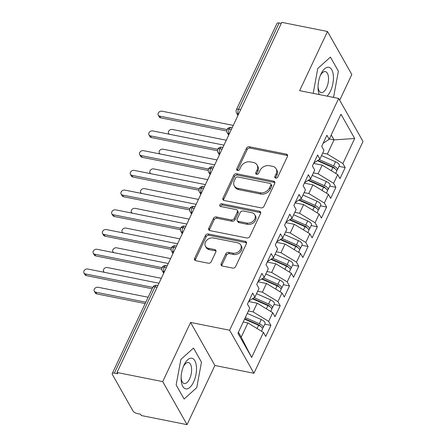 <?xml version="1.0" encoding="UTF-8"?>
<svg xmlns="http://www.w3.org/2000/svg" width="447" height="447" viewBox="0 0 447 447"><rect width="100%" height="100%" fill="white"/><g stroke="black" fill="none" stroke-linecap="round" stroke-linejoin="round"><path stroke-width="0.67" d="M275.676 178.118A1.648 1.291 -29.5 0 0 277.749 177.051L287.432 156.478A2.358 1.844 -29.5 0 0 287.432 154.908A2.358 1.844 -29.5 0 0 286.292 154.131L249.398 146.772A2.358 1.844 -29.5 0 0 246.437 148.298L236.759 168.871A1.648 1.291 -29.5 0 0 236.754 169.972A1.648 1.291 -29.5 0 0 237.553 170.514A1.648 1.291 -29.5 0 0 239.626 169.447L240.877 166.781A7.543 5.895 -29.5 0 1 250.354 161.892L253.427 162.507A7.543 5.895 -29.5 0 1 257.081 164.993A7.543 5.895 -29.5 0 1 257.07 170.011L255.818 172.676A1.648 1.291 -29.5 0 0 255.818 173.771A1.648 1.291 -29.5 0 0 256.617 174.313A1.648 1.291 -29.5 0 0 258.69 173.246L259.942 170.586A7.543 5.895 -29.5 0 1 269.418 165.697L272.491 166.312A7.543 5.895 -29.5 0 1 276.14 168.793A7.543 5.895 -29.5 0 1 276.134 173.816L274.883 176.476A1.648 1.291 -29.5 0 0 274.877 177.576A1.648 1.291 -29.5 0 0 275.676 178.118M221.181 263.669A2.358 1.844 -29.5 0 0 221.181 265.239A2.358 1.844 -29.5 0 0 222.321 266.015L232.675 268.083A2.358 1.844 -29.5 0 0 235.63 266.552L246.386 243.704A2.358 1.844 -29.5 0 0 246.386 242.134A2.358 1.844 -29.5 0 0 245.247 241.358L208.352 233.999A2.358 1.844 -29.5 0 0 205.391 235.53L194.641 258.377A2.358 1.844 -29.5 0 0 194.635 259.942A2.358 1.844 -29.5 0 0 195.78 260.718L208.28 263.216A2.358 1.844 -29.5 0 0 211.241 261.685L215.845 251.907A2.358 1.844 -29.5 0 0 215.845 250.342A2.358 1.844 -29.5 0 0 214.705 249.566L208.503 248.325A6.303 4.928 -29.5 0 1 205.452 246.252A6.303 4.928 -29.5 0 1 206.704 240.262A6.303 4.928 -29.5 0 1 213.381 237.966L237.67 242.816A6.303 4.928 -29.5 0 1 240.721 244.889A6.303 4.928 -29.5 0 1 239.469 250.879A6.303 4.928 -29.5 0 1 232.792 253.17L228.747 252.365A2.358 1.844 -29.5 0 0 225.785 253.89L221.181 263.669L221.919 264.976A2.358 1.844 -29.5 0 0 221.729 265.792M339.703 100.24L351.811 74.509L327.489 31.474L281.755 22.35L116.991 372.491L117.729 373.798L114.387 373.128A3.604 1.509 -154.8 0 0 112.236 373.552A3.604 1.509 -154.8 0 0 112.359 374.463L132.999 410.977A3.604 1.509 -154.8 0 0 137.24 413.559L140.581 414.224L141.319 415.526L187.047 424.65L214.895 365.473L253.946 373.262L229.618 330.227L190.573 322.438L162.725 381.615L116.991 372.491M327.489 31.474L299.641 90.652L338.686 98.441L229.618 330.227M261.009 207.861A2.358 1.844 -29.5 0 0 263.97 206.335L274.721 183.488A2.358 1.844 -29.5 0 0 274.721 181.918A2.358 1.844 -29.5 0 0 273.581 181.141L236.686 173.782A2.358 1.844 -29.5 0 0 233.725 175.308L222.975 198.155A2.358 1.844 -29.5 0 0 222.975 199.725A2.358 1.844 -29.5 0 0 224.115 200.502L261.009 207.861M260.551 213.593L249.8 236.446A2.358 1.844 -29.5 0 1 246.839 237.972L209.945 230.613A2.358 1.844 -29.5 0 1 208.805 229.836A2.358 1.844 -29.5 0 1 208.805 228.266L213.409 218.488A2.358 1.844 -29.5 0 1 216.37 216.963L231.334 219.946A2.358 1.844 -29.5 0 0 234.295 218.421L237.346 211.934A2.358 1.844 -29.5 0 0 237.346 210.364A2.358 1.844 -29.5 0 0 236.206 209.587L220.628 206.48A1.648 1.291 -29.5 0 1 219.829 205.938A1.648 1.291 -29.5 0 1 220.159 204.368A1.648 1.291 -29.5 0 1 221.908 203.771L259.416 211.252A2.358 1.844 -29.5 0 1 260.556 212.029A2.358 1.844 -29.5 0 1 260.551 213.593M253.946 373.262L363.014 141.475L338.686 98.441M329.355 138.95L334.043 139.883L354.689 138.497L340.977 114.242L329.193 139.291L326.908 135.251L321.706 146.298L323.991 150.337L319.907 159.02L317.621 154.975L312.425 166.021L314.71 170.067L310.626 178.744L308.341 174.704L303.144 185.751L305.43 189.791L301.345 198.474L299.06 194.428L293.858 205.475L296.143 209.52L292.059 218.197L289.773 214.158L284.577 225.204L286.862 229.244L282.778 237.927L280.493 233.882L275.296 244.928L277.581 248.973L273.497 257.651L271.212 253.611L266.01 264.658L268.295 268.697L264.211 277.38L261.925 273.335L256.729 284.381L259.014 288.427L254.93 297.104L252.644 293.059L247.448 304.105L249.733 308.151L237.944 333.205L251.655 357.46L263.445 332.406L247.906 322.946L243.213 322.008M354.689 138.497L342.899 163.552L327.36 154.086L322.673 153.148M339.027 166.362L345.185 167.591L342.899 163.552M345.185 167.591L339.988 178.638L337.703 174.598L333.618 183.276L318.08 173.81L313.386 172.877M329.746 186.092L335.904 187.321L333.618 183.276M335.904 187.321L330.707 198.367L328.422 194.322L324.338 203.005L308.799 193.54L304.105 192.601M320.465 205.816L326.623 207.045L324.338 203.005M326.623 207.045L321.421 218.091L319.136 214.052L315.051 222.729L299.512 213.264L294.824 212.331M311.179 225.545L317.336 226.769L315.051 222.729M317.336 226.769L312.14 237.821L309.855 233.775L305.77 242.453L290.232 232.993L285.538 232.054M301.898 245.269L308.056 246.498L305.77 242.453M308.056 246.498L302.859 257.545L300.574 253.499L296.49 262.182L280.951 252.717L276.257 251.784M292.617 264.998L298.775 266.222L296.49 262.182M298.775 266.222L293.578 277.269L291.293 273.229L287.209 281.906L271.67 272.447L266.976 271.508M283.331 284.722L289.494 285.951L287.209 281.906M289.494 285.951L284.292 296.998L282.007 292.953L277.922 301.636L262.383 292.17L257.69 291.237M274.05 304.446L280.208 305.675L277.922 301.636M280.208 305.675L275.011 316.722L272.726 312.682L268.641 321.359L253.103 311.894L248.409 310.961M264.769 324.176L270.927 325.405L268.641 321.359M270.927 325.405L265.73 336.451L263.445 332.406M254.93 297.104L248.867 301.088M238.419 332.194L241.218 337.144L247.906 322.946M241.218 337.144L251.655 357.46M264.211 277.38L258.154 281.359M253.103 311.894L257.187 303.217L248.666 301.518M272.726 312.682L257.187 303.217M273.497 257.651L267.435 261.635M262.383 292.17L266.468 283.493L257.947 281.789M282.007 292.953L266.468 283.493M282.778 237.927L276.715 241.905M271.67 272.447L275.749 263.764L267.233 262.065M291.293 273.229L275.749 263.764M292.059 218.197L286.002 222.181M280.951 252.717L285.035 244.04L276.514 242.341M300.574 253.499L285.035 244.04M301.345 198.474L295.283 202.452M290.232 232.993L294.316 224.31L285.795 222.612M309.855 233.775L294.316 224.31M310.626 178.744L304.563 182.728M299.512 213.264L303.597 204.586L295.076 202.888M319.136 214.052L303.597 204.586M319.907 159.02L313.844 163.004M308.799 193.54L312.883 184.857L304.362 183.158M328.422 194.322L312.883 184.857M281.258 23.406L279.151 22.987L238.564 109.241L240.67 109.66M238.53 114.209L238.279 114.158A3.604 1.665 101.3 0 1 238.564 109.241A3.604 1.509 25.2 0 0 236.413 109.666L277 23.412A3.604 1.509 25.2 0 1 279.151 22.987M329.193 139.291L323.131 143.275M318.08 173.81L322.164 165.133L313.643 163.434M337.703 174.598L322.164 165.133M162.725 381.615L187.047 424.65M332.976 97.301L333.685 96.658L338.385 71.174L330.428 57.093L317.767 68.497L313.185 93.35L317.767 68.497L330.428 57.093L338.385 71.174L333.685 96.658L332.976 97.301M214.895 365.473L190.573 322.438M201.468 362.137L193.512 348.057L180.851 359.461L176.152 384.945L184.108 399.026L196.769 387.622L201.468 362.137L196.769 387.622L184.108 399.026L176.152 384.945L180.851 359.461L193.512 348.057L201.468 362.137M327.36 154.086L334.043 139.883L331.244 134.927M231.345 129.485L229.238 129.066A3.604 1.509 -154.8 0 0 227.082 129.49A3.604 1.509 -154.8 0 0 227.076 129.507C226.707 131.195 226.763 132.256 227.249 132.698A3.604 2.816 -29.5 0 0 228.993 133.882L229.149 134.15M222.058 149.214L219.952 148.795A3.604 1.509 -154.8 0 0 217.801 149.214A3.604 1.509 -154.8 0 0 217.79 149.237C217.426 150.924 217.482 151.986 217.968 152.421A3.604 2.816 -29.5 0 0 219.712 153.606L219.863 153.88M212.778 168.938L210.671 168.519A3.604 1.509 -154.8 0 0 208.52 168.944A3.604 1.509 -154.8 0 0 208.509 168.96C208.14 170.648 208.201 171.709 208.688 172.151A3.604 2.816 -29.5 0 0 210.431 173.335L210.582 173.604M203.497 188.668L201.39 188.243A3.604 1.509 -154.8 0 0 199.233 188.668A3.604 1.509 -154.8 0 0 199.228 188.69C198.859 190.372 198.921 191.439 199.401 191.875A3.604 2.816 -29.5 0 0 201.144 193.059L201.301 193.333M194.21 208.391L192.104 207.972A3.604 1.509 -154.8 0 0 189.953 208.391A3.604 1.509 -154.8 0 0 189.941 208.414C189.578 210.101 189.634 211.163 190.12 211.599A3.604 2.816 -29.5 0 0 191.864 212.789L192.014 213.057M184.929 228.115L182.823 227.696A3.604 1.509 -154.8 0 0 180.672 228.121A3.604 1.509 -154.8 0 0 180.661 228.143C180.292 229.825 180.353 230.887 180.839 231.328A3.604 2.816 -29.5 0 0 182.583 232.513L182.734 232.786M175.649 247.845L173.542 247.426A3.604 1.509 -154.8 0 0 171.385 247.845A3.604 1.509 -154.8 0 0 171.38 247.867C171.011 249.555 171.072 250.616 171.559 251.052A3.604 2.816 -29.5 0 0 173.296 252.242L173.453 252.51M166.362 267.569L164.256 267.15A3.604 1.509 -154.8 0 0 162.105 267.574A3.604 1.509 -154.8 0 0 162.093 267.597A3.604 3.604 0 0 1 166.066 265.574A3.604 1.665 101.3 0 0 164.256 267.15A3.604 1.665 101.3 0 0 164.015 271.966L164.166 272.234M275.514 178.074A1.648 1.291 -29.5 0 1 275.62 177.783L276.872 175.118A7.543 5.895 -29.5 0 0 276.877 170.1L276.14 168.793M257.081 164.993L257.813 166.295A7.543 5.895 -29.5 0 1 257.807 171.318L256.556 173.978A1.648 1.291 -29.5 0 0 256.455 174.274M287.622 155.662A2.358 1.844 -29.5 0 0 287.03 155.433L250.136 148.074A2.358 1.844 -29.5 0 0 247.174 149.605L237.497 170.178A1.648 1.291 -29.5 0 0 237.391 170.469M274.916 182.672A2.358 1.844 -29.5 0 0 274.318 182.443L237.424 175.084A2.358 1.844 -29.5 0 0 234.463 176.615L223.712 199.463A2.358 1.844 -29.5 0 0 223.517 200.278M270.848 185.047A1.648 1.291 -29.5 0 0 270.848 183.946A1.648 1.291 -29.5 0 0 270.049 183.404L237.664 176.945A1.648 1.291 -29.5 0 0 235.597 178.012L234.273 180.817A7.543 5.895 -29.5 0 0 234.267 185.84A7.543 5.895 -29.5 0 0 237.916 188.327L260.053 192.741A7.543 5.895 -29.5 0 0 269.53 187.852L270.848 185.047L271.586 186.349A1.648 1.291 -29.5 0 0 271.586 185.248L270.848 183.946M234.267 185.84L235.005 187.142A7.543 5.895 -29.5 0 0 238.653 189.629L237.916 188.327M271.586 186.349L270.267 189.154A7.543 5.895 -29.5 0 1 260.791 194.043L238.653 189.629M237.346 210.364L238.083 211.666A2.358 1.844 -29.5 0 1 238.083 213.236L235.033 219.723A2.358 1.844 -29.5 0 1 232.071 221.248L217.108 218.265A2.358 1.844 -29.5 0 0 214.147 219.795L209.542 229.574A2.358 1.844 -29.5 0 0 209.352 230.389M260.746 212.778A2.358 1.844 -29.5 0 0 260.148 212.554L222.64 205.072A1.648 1.291 -29.5 0 0 220.466 206.436M246.861 223.042A6.303 4.928 -29.5 0 0 253.533 220.751A6.303 4.928 -29.5 0 0 254.784 214.761A6.303 4.928 -29.5 0 0 251.734 212.683L243.174 210.978A2.358 1.844 -29.5 0 0 240.212 212.504L237.161 218.991A2.358 1.844 -29.5 0 0 237.161 220.561A2.358 1.844 -29.5 0 0 238.301 221.338L246.861 223.042L247.593 224.349A6.303 4.928 -29.5 0 0 254.27 222.053A6.303 4.928 -29.5 0 0 255.522 216.063L254.784 214.761M237.161 220.561L237.899 221.863A2.358 1.844 -29.5 0 0 239.039 222.64L238.301 221.338M247.593 224.349L239.039 222.64M240.721 244.889L241.458 246.196A6.303 4.928 -29.5 0 1 240.207 252.181A6.303 4.928 -29.5 0 1 233.53 254.477L229.484 253.667A2.358 1.844 -29.5 0 0 226.523 255.198L221.919 264.976M205.452 246.252L206.19 247.554A6.303 4.928 -29.5 0 0 209.241 249.633L208.503 248.325M216.035 251.091A2.358 1.844 -29.5 0 0 215.443 250.868L209.241 249.633M246.576 242.889A2.358 1.844 -29.5 0 0 245.984 242.665L209.09 235.306A2.358 1.844 -29.5 0 0 206.128 236.832L195.378 259.679A2.358 1.844 -29.5 0 0 195.183 260.495M317.8 160.406L333.222 167.172A1.682 0.704 25.2 0 1 334.479 168.145A1.682 0.704 25.2 0 1 334.568 168.418M319.102 159.545L333.602 165.91A4.8 2.011 25.2 0 1 337.194 168.687A4.8 2.011 25.2 0 1 337.362 169.899L339.312 165.759A4.8 2.011 -154.8 0 0 339.144 164.546A4.8 2.011 -154.8 0 0 335.552 161.764L321.516 155.606M337.362 169.899A4.8 2.011 25.2 0 1 336.563 170.486M317.364 160.691L332.859 167.485A4.8 2.011 25.2 0 1 336.451 170.262A4.8 2.011 25.2 0 1 336.625 171.475L335.719 173.391M226.294 140.218L172.341 129.457A3 2.347 -29.5 0 0 169.162 130.552A3 2.347 -29.5 0 0 168.564 133.402A3 2.347 -29.5 0 0 169.743 134.318M318.946 161.378L320.896 161.764M233.261 125.411L162.021 111.202A3 2.347 -29.5 0 0 158.841 112.292A3 2.347 -29.5 0 0 158.244 115.142A3 2.347 -29.5 0 0 159.696 116.131L160.657 117.829A3 2.347 150.5 0 1 159.205 116.84L158.244 115.142M226.785 131.021L160.657 117.829M227.048 129.569L159.696 116.131M308.514 180.13L323.941 186.902A1.682 0.704 25.2 0 1 325.198 187.874A1.682 0.704 25.2 0 1 325.287 188.148M309.821 179.275L324.321 185.634A4.8 2.011 25.2 0 1 327.914 188.416A4.8 2.011 25.2 0 1 328.081 189.623L330.031 185.483A4.8 2.011 -154.8 0 0 329.864 184.27A4.8 2.011 -154.8 0 0 326.271 181.493L312.229 175.33M328.081 189.623A4.8 2.011 25.2 0 1 327.282 190.21M308.084 180.415L323.578 187.215A4.8 2.011 25.2 0 1 327.17 189.992A4.8 2.011 25.2 0 1 327.338 191.204L326.439 193.115M217.007 159.948L163.054 149.186A3 2.347 -29.5 0 0 159.881 150.276A3 2.347 -29.5 0 0 159.283 153.125A3 2.347 -29.5 0 0 160.462 154.047M309.659 181.108L311.609 181.488M299.233 199.859L314.66 206.626A1.682 0.704 25.2 0 1 315.917 207.598A1.682 0.704 25.2 0 1 316.007 207.872M300.54 198.999L315.034 205.363A4.8 2.011 25.2 0 1 318.633 208.14A4.8 2.011 25.2 0 1 318.8 209.352L320.75 205.207A4.8 2.011 -154.8 0 0 320.583 204A4.8 2.011 -154.8 0 0 316.984 201.217L302.949 195.06M318.8 209.352A4.8 2.011 25.2 0 1 318.001 209.939M298.803 200.144L314.297 206.939A4.8 2.011 25.2 0 1 317.89 209.716A4.8 2.011 25.2 0 1 318.057 210.928L317.158 212.845M207.726 179.672L153.774 168.91A3 2.347 -29.5 0 0 150.594 170.005A3 2.347 -29.5 0 0 150.002 172.855A3 2.347 -29.5 0 0 151.181 173.771M300.378 200.832L302.328 201.217M289.952 219.583L305.374 226.35A1.682 0.704 25.2 0 1 306.636 227.322A1.682 0.704 25.2 0 1 306.72 227.601M291.26 218.728L305.754 225.087A4.8 2.011 25.2 0 1 309.346 227.864A4.8 2.011 25.2 0 1 309.52 229.076L311.464 224.936A4.8 2.011 -154.8 0 0 311.296 223.723A4.8 2.011 -154.8 0 0 307.704 220.947L293.668 214.783M309.52 229.076A4.8 2.011 25.2 0 1 308.715 229.663M289.522 219.868L305.01 226.663A4.8 2.011 25.2 0 1 308.603 229.445A4.8 2.011 25.2 0 1 308.776 230.658L307.877 232.569M198.446 199.401L144.493 188.64A3 2.347 -29.5 0 0 141.313 189.729A3 2.347 -29.5 0 0 140.716 192.579A3 2.347 -29.5 0 0 141.9 193.501M291.098 220.561L293.048 220.941M280.671 239.313L296.093 246.079A1.682 0.704 25.2 0 1 297.35 247.051A1.682 0.704 25.2 0 1 297.439 247.325M281.973 238.452L296.473 244.811A4.8 2.011 25.2 0 1 300.066 247.593A4.8 2.011 25.2 0 1 300.233 248.806L302.183 244.66A4.8 2.011 -154.8 0 0 302.016 243.447A4.8 2.011 -154.8 0 0 298.423 240.67L284.381 234.513M300.233 248.806A4.8 2.011 25.2 0 1 299.434 249.392M280.235 239.592L295.73 246.392A4.8 2.011 25.2 0 1 299.322 249.169A4.8 2.011 25.2 0 1 299.49 250.381L298.59 252.292M189.159 219.125L135.206 208.363A3 2.347 -29.5 0 0 132.033 209.459A3 2.347 -29.5 0 0 131.435 212.308A3 2.347 -29.5 0 0 132.614 213.225M281.811 240.285L283.761 240.67M223.975 145.135L152.734 130.926A3 2.347 -29.5 0 0 149.561 132.021A3 2.347 -29.5 0 0 148.963 134.871A3 2.347 -29.5 0 0 150.415 135.86L151.377 137.553A3 2.347 150.5 0 1 149.924 136.564L148.963 134.871M217.505 150.745L151.377 137.553M217.767 149.292L150.415 135.86M214.694 164.865L143.453 150.656A3 2.347 -29.5 0 0 140.274 151.745A3 2.347 -29.5 0 0 139.682 154.595A3 2.347 -29.5 0 0 141.135 155.584L142.09 157.283A3 2.347 150.5 0 1 140.637 156.294L139.682 154.595M208.218 170.469L142.09 157.283M208.486 169.022L141.135 155.584M205.413 184.589L134.173 170.38A3 2.347 -29.5 0 0 130.993 171.475A3 2.347 -29.5 0 0 130.395 174.324A3 2.347 -29.5 0 0 131.848 175.313L132.809 177.006A3 2.347 150.5 0 1 131.357 176.017L130.395 174.324M198.937 190.198L132.809 177.006M199.2 188.746L131.848 175.313M196.127 204.318L124.886 190.104A3 2.347 -29.5 0 0 121.713 191.199A3 2.347 -29.5 0 0 121.115 194.048A3 2.347 -29.5 0 0 122.567 195.037L123.528 196.736A3 2.347 150.5 0 1 122.076 195.747L121.115 194.048M189.657 209.922L123.528 196.736M189.919 208.475L122.567 195.037M327.081 96.127A15.606 7.213 101.3 0 0 330.517 91.054A15.606 7.213 101.3 0 0 331.758 69.76A15.606 7.213 101.3 0 0 320.935 74.101A15.606 7.213 101.3 0 0 320.655 74.722A15.606 7.213 101.3 0 0 318.029 87.891A15.606 7.213 101.3 0 0 319.281 94.568M318.029 86.684A10.683 4.939 101.3 0 0 321.164 92.563A10.683 4.939 101.3 0 0 326.533 87.891A10.683 4.939 101.3 0 0 325.343 71.609A10.683 4.939 101.3 0 0 320.197 75.834M193.601 382.017A15.606 7.213 101.3 0 0 194.842 360.718A15.606 7.213 101.3 0 0 184.019 365.065A15.606 7.213 101.3 0 0 183.739 365.685A15.606 7.213 101.3 0 0 181.108 378.855A15.606 7.213 101.3 0 0 185.589 388.812A15.606 7.213 101.3 0 0 193.601 382.017M181.113 377.648A10.683 4.939 101.3 0 0 184.248 383.526A10.683 4.939 101.3 0 0 189.617 378.855A10.683 4.939 101.3 0 0 188.427 362.573A10.683 4.939 101.3 0 0 183.276 366.797M271.385 259.036L286.812 265.803A1.682 0.704 25.2 0 1 288.069 266.775A1.682 0.704 25.2 0 1 288.159 267.055M272.692 258.182L287.192 264.54A4.8 2.011 25.2 0 1 290.785 267.317A4.8 2.011 25.2 0 1 290.952 268.53L292.902 264.389A4.8 2.011 -154.8 0 0 292.735 263.177A4.8 2.011 -154.8 0 0 289.136 260.4L275.101 254.237M290.952 268.53A4.8 2.011 25.2 0 1 290.153 269.116M270.955 259.321L286.449 266.116A4.8 2.011 25.2 0 1 290.042 268.898A4.8 2.011 25.2 0 1 290.209 270.111L289.31 272.022M179.878 238.854L125.925 228.087A3 2.347 -29.5 0 0 122.746 229.182A3 2.347 -29.5 0 0 122.154 232.032A3 2.347 -29.5 0 0 123.333 232.954M272.53 260.014L274.48 260.394M186.846 224.042L115.605 209.833A3 2.347 -29.5 0 0 112.426 210.923A3 2.347 -29.5 0 0 111.834 213.778A3 2.347 -29.5 0 0 113.287 214.767L114.242 216.46A3 2.347 150.5 0 1 112.789 215.471L111.834 213.778M180.376 229.652L114.242 216.46M180.638 228.199L113.287 214.767M262.104 278.766L277.531 285.532A1.682 0.704 25.2 0 1 278.788 286.505A1.682 0.704 25.2 0 1 278.872 286.778M263.412 277.905L277.905 284.264A4.8 2.011 25.2 0 1 281.498 287.047A4.8 2.011 25.2 0 1 281.671 288.259L283.621 284.113A4.8 2.011 -154.8 0 0 283.448 282.901A4.8 2.011 -154.8 0 0 279.856 280.124L265.82 273.966M281.671 288.259A4.8 2.011 25.2 0 1 280.867 288.846M261.674 279.045L277.162 285.845A4.8 2.011 25.2 0 1 280.761 288.622A4.8 2.011 25.2 0 1 280.928 289.835L280.029 291.746M170.598 258.578L116.645 247.817A3 2.347 -29.5 0 0 113.465 248.906A3 2.347 -29.5 0 0 112.873 251.762A3 2.347 -29.5 0 0 114.052 252.678M263.249 279.738L265.2 280.118M252.823 298.49L268.245 305.256A1.682 0.704 25.2 0 1 269.502 306.229A1.682 0.704 25.2 0 1 269.591 306.508M254.125 297.629L268.625 303.994A4.8 2.011 25.2 0 1 272.217 306.771A4.8 2.011 25.2 0 1 272.385 307.983L274.335 303.843A4.8 2.011 -154.8 0 0 274.167 302.63A4.8 2.011 -154.8 0 0 270.575 299.848L256.539 293.69M272.385 307.983A4.8 2.011 25.2 0 1 271.586 308.57M252.387 298.775L267.882 305.569A4.8 2.011 25.2 0 1 271.474 308.352A4.8 2.011 25.2 0 1 271.642 309.559L270.742 311.475M161.311 278.302L107.364 267.541A3 2.347 -29.5 0 0 104.185 268.636A3 2.347 -29.5 0 0 103.587 271.485A3 2.347 -29.5 0 0 104.766 272.402M253.963 299.462L255.913 299.848M244.749 318.745L258.964 324.986A1.682 0.704 25.2 0 1 260.221 325.958A1.682 0.704 25.2 0 1 260.31 326.232M245.302 317.56L259.344 323.717A4.8 2.011 25.2 0 1 262.937 326.5A4.8 2.011 25.2 0 1 263.104 327.707L265.054 323.567A4.8 2.011 -154.8 0 0 264.887 322.354A4.8 2.011 -154.8 0 0 261.294 319.577L247.252 313.42M263.104 327.707A4.8 2.011 25.2 0 1 262.305 328.299M244.559 319.136L258.601 325.299A4.8 2.011 25.2 0 1 262.193 328.076A4.8 2.011 25.2 0 1 262.361 329.288L261.461 331.199M95.759 292.198L96.714 293.897A3 2.347 150.5 0 1 95.261 292.908L94.306 291.209A3 2.347 -29.5 0 0 95.759 292.198L145.817 302.189M148.136 297.255L98.077 287.27A3 2.347 -29.5 0 0 94.904 288.36A3 2.347 -29.5 0 0 94.306 291.209M244.682 319.192L246.632 319.571M96.714 293.897L145.169 303.563M177.565 243.771L106.325 229.557A3 2.347 -29.5 0 0 103.145 230.652A3 2.347 -29.5 0 0 102.553 233.502A3 2.347 -29.5 0 0 104.006 234.491L104.961 236.184A3 2.347 150.5 0 1 103.508 235.195L102.553 233.502M171.089 249.376L104.961 236.184M171.352 247.923L104.006 234.491M168.284 263.495L97.044 249.286A3 2.347 -29.5 0 0 93.864 250.376A3 2.347 -29.5 0 0 93.267 253.225A3 2.347 -29.5 0 0 94.719 254.214L95.68 255.913A3 2.347 150.5 0 1 94.228 254.924L93.267 253.225M161.808 269.105L95.68 255.913M162.071 267.652L94.719 254.214M158.998 283.225L87.757 269.01A3 2.347 -29.5 0 0 84.584 270.105A3 2.347 -29.5 0 0 83.986 272.955A3 2.347 -29.5 0 0 85.438 273.944L86.394 275.637A3 2.347 150.5 0 1 84.941 274.648L83.986 272.955M152.136 288.751L86.394 275.637M152.785 287.376L85.438 273.944M157.081 287.298L154.975 286.879L114.387 373.128M157.914 285.527L156.785 285.303A3.604 1.665 101.3 0 0 154.975 286.879A3.604 1.509 -154.8 0 0 152.824 287.298L112.236 373.552M237.944 115.46L236.536 112.968A3.604 2.816 -29.5 0 0 238.279 114.158L238.43 114.426M232.177 127.713L231.049 127.49A3.604 1.665 101.3 0 0 229.238 129.066A3.604 1.665 101.3 0 0 228.993 133.882L229.25 133.932M219.969 153.656L219.712 153.606A3.604 1.665 101.3 0 1 219.952 148.795A3.604 1.665 101.3 0 1 221.762 147.214A3.604 3.604 0 0 0 217.801 149.214M210.682 173.386L210.431 173.335A3.604 1.665 101.3 0 1 210.671 168.519A3.604 1.665 101.3 0 1 212.481 166.943A3.604 3.604 0 0 0 208.52 168.944M201.401 193.11L201.15 193.059A3.604 1.665 101.3 0 1 201.39 188.243A3.604 1.665 101.3 0 1 203.201 186.667A3.604 3.604 0 0 0 199.233 188.668M192.121 212.839L191.864 212.789A3.604 1.665 101.3 0 1 192.104 207.972A3.604 1.665 101.3 0 1 193.914 206.397A3.604 3.604 0 0 0 189.953 208.391M182.84 232.563L182.583 232.513A3.604 1.665 101.3 0 1 182.823 227.696A3.604 1.665 101.3 0 1 184.633 226.121A3.604 3.604 0 0 0 180.672 228.121M173.553 252.292L173.302 252.242A3.604 1.665 101.3 0 1 173.542 247.426A3.604 1.665 101.3 0 1 175.353 245.85A3.604 3.604 0 0 0 171.385 247.845M164.272 272.016L164.015 271.966A3.604 2.816 -29.5 0 1 162.272 270.781L163.68 273.273M276.872 175.118L276.134 173.816M256.556 173.978L255.818 172.676M257.807 171.318L257.07 170.011M237.497 170.178L236.759 168.871M247.174 149.605L246.437 148.298M250.136 148.074L249.398 146.772M287.03 155.433L286.292 154.131M275.62 177.783L274.883 176.476M223.712 199.463L222.975 198.155M234.463 176.615L233.725 175.308M237.424 175.084L236.686 173.782M274.318 182.443L273.581 181.141M260.791 194.043L260.053 192.741M270.267 189.154L269.53 187.852M209.542 229.574L208.805 228.266M214.147 219.795L213.409 218.488M217.108 218.265L216.37 216.963M232.071 221.248L231.334 219.946M235.033 219.723L234.295 218.421M238.083 213.236L237.346 211.934M222.64 205.072L221.908 203.771M260.148 212.554L259.416 211.252M226.523 255.198L225.785 253.89M229.484 253.667L228.747 252.365M233.53 254.477L232.792 253.17M215.443 250.868L214.705 249.566M195.378 259.679L194.641 258.377M206.128 236.832L205.391 235.53M209.09 235.306L208.352 233.999M245.984 242.665L245.247 241.358M332.859 167.485L331.339 170.72M334.06 167.675L333.903 168.011M335.552 161.764L333.602 165.91M323.578 187.215L322.058 190.444M324.779 187.399L324.617 187.734M326.271 181.493L324.321 185.634M314.297 206.939L312.771 210.174M315.493 207.129L315.336 207.464M316.984 201.217L315.034 205.363M305.01 226.663L303.491 229.898M306.212 226.852L306.055 227.188M307.704 220.947L305.754 225.087M295.73 246.392L294.21 249.627M296.931 246.582L296.774 246.912M298.423 240.67L296.473 244.811M286.449 266.116L284.923 269.351M287.644 266.306L287.488 266.641M289.136 260.4L287.192 264.54M277.162 285.845L275.643 289.08M278.364 286.035L278.207 286.365M279.856 280.124L277.905 284.264M267.882 305.569L266.362 308.804M269.083 305.759L268.926 306.094M270.575 299.848L268.625 303.994M258.601 325.299L257.075 328.528M259.796 325.489L259.64 325.818M261.294 319.577L259.344 323.717M231.049 127.49A3.604 3.604 0 0 0 227.082 129.49M236.413 109.666A3.604 3.604 0 0 0 236.536 112.968M222.891 147.443L221.762 147.214M227.249 132.698L228.657 135.19M213.61 167.167L212.481 166.943M217.968 152.421L219.376 154.913M204.329 186.896L203.201 186.667M208.688 172.151L210.096 174.637M195.043 206.62L193.914 206.397M199.401 191.875L200.809 194.367M185.762 226.35L184.633 226.121M190.12 211.599L191.528 214.091M176.481 246.073L175.353 245.85M180.839 231.328L182.247 233.82M167.2 265.797L166.066 265.574M171.559 251.052L172.967 253.544M156.785 285.303A3.604 3.604 0 0 0 152.824 287.298M162.272 270.781C161.786 270.34 161.73 269.278 162.093 267.597M169 134.173L168.564 133.402M159.719 153.897L159.283 153.125M150.438 173.626L150.002 172.855M141.151 193.35L140.716 192.579M131.871 213.079L131.435 212.308M122.59 232.803L122.154 232.032M113.309 252.527L112.873 251.762M104.022 272.257L103.587 271.485"/></g></svg>
